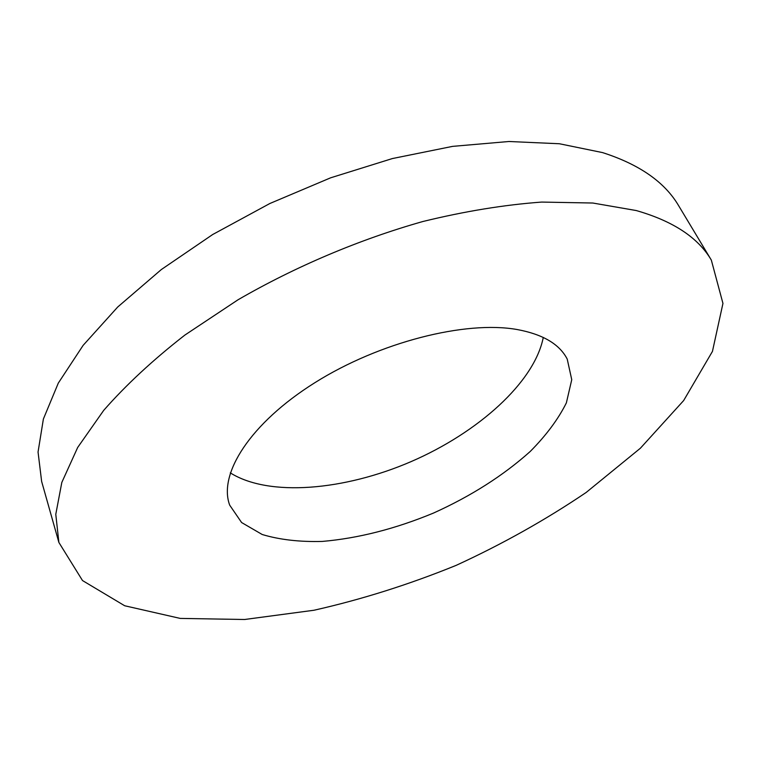 <?xml version="1.0" encoding="UTF-8"?>
<svg xmlns="http://www.w3.org/2000/svg" width="761" height="761" viewBox="0 0 761 761"><rect width="100%" height="100%" fill="white"/><g stroke="black" fill="none" stroke-linecap="round" stroke-linejoin="round"><path stroke-width="1.14" d="M517.08 329.523C542.812 334.279 559.525 344.134 567.221 359.087L571.749 379.682L566.374 402.864C558.289 419.121 546.236 435.321 530.227 451.473C503.316 475.558 471.069 496.096 433.485 513.066C395.387 528.847 358.345 538.293 322.36 541.423C299.634 542.041 279.572 539.73 262.184 534.498L241.608 522.541L229.698 505.152C218.055 474.103 250.16 423.23 314.845 382.707C379.349 342.136 465.485 320.333 517.08 329.523M230.288 472.866C269.033 497.19 344.295 490.503 411.197 461.566C478.098 432.6 534.488 382.317 543.278 337.427M636.225 210.54C673.171 221.128 698.208 237.651 711.335 260.11L722.95 303.42L712.448 351.401L683.654 400.552L640.391 448.219L586.122 492.491C545.599 519.887 502.27 544.191 456.124 565.375C409.085 584.515 361.713 599.468 313.998 610.246L244.585 619.502L180.214 618.408L124.68 605.756L82.511 580.557L58.882 542.45L55.781 514.322L61.822 482.426L77.689 447.449L103.705 410.369C125.984 384.961 153.056 359.848 184.942 335.03L238.031 299.777C295.544 266.493 359.439 239.449 422.85 221.518C464.667 211.282 504.286 204.804 541.708 202.074L592.809 203.025L636.225 210.54M58.882 542.45L41.636 481.437L38.05 452.034L43.387 418.997L58.302 383.106L83.139 345.351L117.717 307.006L161.332 269.546L212.671 234.531L269.87 203.501L330.626 177.817L392.391 158.554L452.605 146.369L508.938 141.498L559.411 143.753L602.56 152.6C639.468 164.443 664.838 182.174 678.679 205.765L711.335 260.11"/></g></svg>
